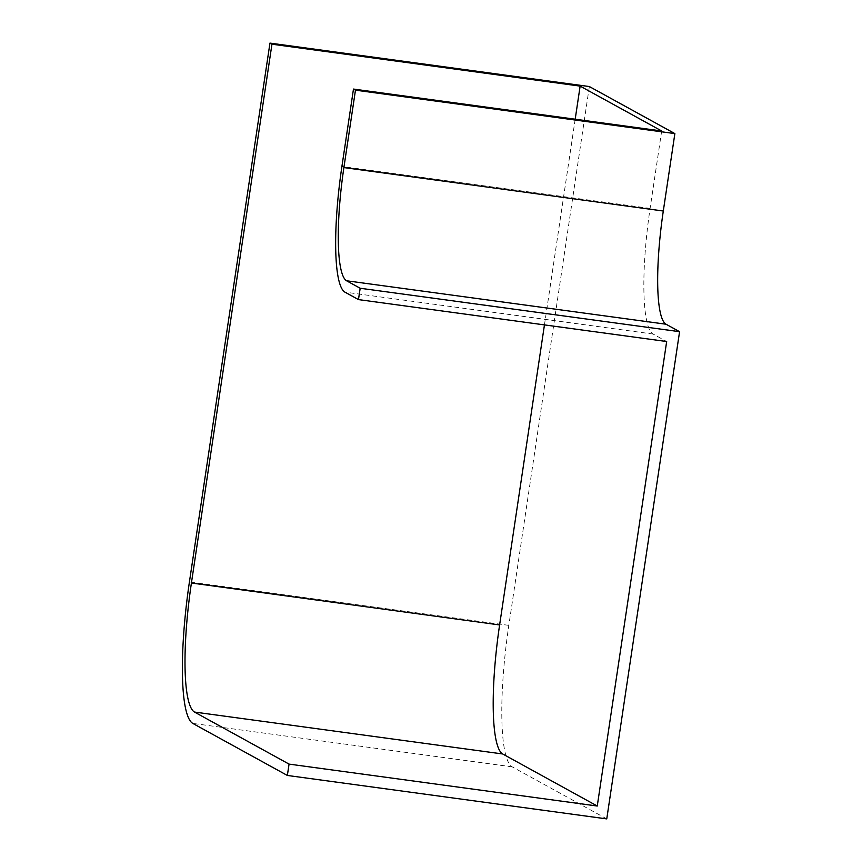 <?xml version="1.0" encoding="UTF-8"?>
<svg xmlns="http://www.w3.org/2000/svg" width="862" height="862" viewBox="0 0 862 862"><rect width="100%" height="100%" fill="white"/><g stroke="black" fill="none" stroke-linecap="round" stroke-linejoin="round"><path stroke-width="0.65" stroke-dasharray="4.31 3.23" d="M606.762 818.9L512.19 766.857A130.776 24.179 97.7 0 1 508.828 625.359L589.349 86.545M544.45 324.899L575.191 119.215M661.671 130.981L650.099 208.399A116.133 21.475 -82.3 0 0 653.084 334.047L666.671 341.524M508.828 625.359L189.424 581.925M512.19 766.857L192.786 723.412M650.099 208.399L341.902 166.485M653.084 334.047L344.886 292.121"/><path stroke-width="1.29" d="M194.489 712.055A119.268 22.056 97.7 0 1 191.418 583.014L271.95 44.199L269.957 43.1L189.424 581.925A130.776 24.179 97.7 0 0 192.786 723.412L287.358 775.455L289.061 764.109L194.489 712.055L502.675 753.97A119.268 22.056 97.7 0 1 499.615 624.939L544.45 324.899M575.191 119.215L580.137 86.114L661.671 130.981L353.474 89.066L355.467 90.165L674.871 133.599L589.349 86.545L269.957 43.1M580.137 86.114L271.95 44.199M355.467 90.165L343.895 167.573A104.625 19.341 -82.3 0 0 346.589 280.775L360.176 288.253L358.473 299.599L666.671 341.524L597.258 806.024L289.061 764.109M674.871 133.599L663.298 211.018A104.625 19.341 -82.3 0 0 665.992 324.209L679.579 331.687L360.176 288.253M679.579 331.687L606.762 818.9L287.358 775.455M353.474 89.066L341.902 166.485A116.133 21.475 -82.3 0 0 344.886 292.121L358.473 299.599M597.258 806.024L502.675 753.97M663.298 211.018L343.895 167.573M665.992 324.209L346.589 280.775M499.615 624.939L191.418 583.014"/></g></svg>
